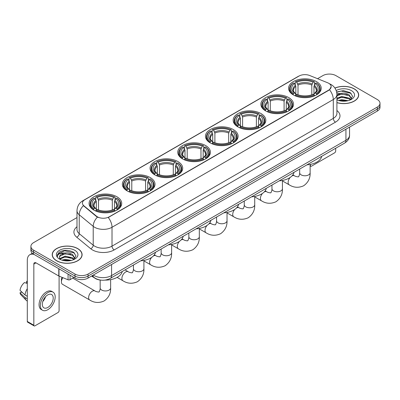 <?xml version="1.0" encoding="UTF-8"?>
<svg xmlns="http://www.w3.org/2000/svg" width="400" height="400" viewBox="0 0 400 400"><rect width="100%" height="100%" fill="white"/><g stroke="black" fill="none" stroke-linecap="round" stroke-linejoin="round"><path stroke-width="0.6" d="M205.63 145.565A16.325 9.425 0 0 0 187.84 143.525A16.325 9.425 0 0 0 177.76 152.23A16.325 9.425 0 0 0 182.545 158.895A16.325 9.425 0 0 0 200.335 160.94A16.325 9.425 0 0 0 210.41 152.23A16.325 9.425 0 0 0 205.63 145.565M288.74 97.585A16.325 9.425 0 0 0 270.95 95.54A16.325 9.425 0 0 0 260.87 104.25A16.325 9.425 0 0 0 265.655 110.91A16.325 9.425 0 0 0 283.445 112.955A16.325 9.425 0 0 0 293.52 104.25A16.325 9.425 0 0 0 288.74 97.585M261.035 113.58A16.325 9.425 0 0 0 243.245 111.535A16.325 9.425 0 0 0 233.17 120.24A16.325 9.425 0 0 0 237.95 126.905A16.325 9.425 0 0 0 255.74 128.95A16.325 9.425 0 0 0 265.815 120.24A16.325 9.425 0 0 0 261.035 113.58M233.33 129.57A16.325 9.425 0 0 0 215.54 127.53A16.325 9.425 0 0 0 205.465 136.235A16.325 9.425 0 0 0 210.245 142.9A16.325 9.425 0 0 0 228.035 144.945A16.325 9.425 0 0 0 238.115 136.235A16.325 9.425 0 0 0 233.33 129.57M177.925 161.56A16.325 9.425 0 0 0 160.135 159.52A16.325 9.425 0 0 0 150.06 168.225A16.325 9.425 0 0 0 154.84 174.89A16.325 9.425 0 0 0 172.63 176.935A16.325 9.425 0 0 0 182.705 168.225A16.325 9.425 0 0 0 177.925 161.56M150.22 177.555A16.325 9.425 0 0 0 132.43 175.51A16.325 9.425 0 0 0 122.355 184.22A16.325 9.425 0 0 0 127.135 190.885A16.325 9.425 0 0 0 144.925 192.925A16.325 9.425 0 0 0 155.005 184.22A16.325 9.425 0 0 0 150.22 177.555M116.945 196.77A16.325 9.425 0 0 0 99.155 194.725A16.325 9.425 0 0 0 89.075 203.435A16.325 9.425 0 0 0 93.855 210.095A16.325 9.425 0 0 0 111.645 212.14A16.325 9.425 0 0 0 121.725 203.435A16.325 9.425 0 0 0 116.945 196.77M316.44 81.59A16.325 9.425 0 0 0 298.65 79.545A16.325 9.425 0 0 0 288.575 88.255A16.325 9.425 0 0 0 293.355 94.92A16.325 9.425 0 0 0 311.145 96.96A16.325 9.425 0 0 0 321.225 88.255A16.325 9.425 0 0 0 316.44 81.59M328.725 83.3A8.315 4.8 0 0 0 327.615 82.76L309.68 75.51A8.315 4.8 0 0 0 299.03 76.05L84.87 199.695A8.315 4.8 0 0 0 82.435 203.09A8.315 4.8 0 0 0 83.94 205.84L96.495 216.195A8.315 4.8 0 0 0 109.19 216.835L328.725 90.09A8.315 4.8 0 0 0 331.16 86.695A8.315 4.8 0 0 0 328.725 83.3M100.28 280.045A9.24 5.335 180 0 1 94.435 277.865L91.965 275.825M336.91 102.66A14.94 8.625 0 0 0 358.69 94.995A14.94 8.625 0 0 0 354.315 88.895A14.94 8.625 0 0 0 334.9 88.05M77.72 248.585A14.94 8.625 0 0 0 61.44 246.72A14.94 8.625 0 0 0 52.215 254.685A14.94 8.625 0 0 0 56.595 260.785A14.94 8.625 0 0 0 72.87 262.655A14.94 8.625 0 0 0 82.095 254.685A14.94 8.625 0 0 0 77.72 248.585M331.16 86.695L329.53 89.75L328.725 90.335L108.255 217.505A10.78 6.225 60 0 1 112.02 227.275A12.32 7.115 180 0 1 94.6 227.275A12.32 7.115 180 0 1 93.215 226.325L79.225 214.785A12.32 7.115 180 0 1 76.995 210.705L76.995 229.57A12.32 7.115 0 0 0 79.225 233.65L93.215 245.185A12.32 7.115 0 0 0 94.6 246.135A12.32 7.115 0 0 0 112.02 246.135L333.3 118.38A12.32 7.115 0 0 0 336.91 113.35L336.91 94.49A12.32 7.115 180 0 1 333.3 99.52A10.78 6.225 -120 0 0 329.53 89.75M76.995 217.57L33.615 242.615A9.24 5.335 0 0 0 30.91 246.385L30.91 250.41A9.24 5.335 0 0 0 33.615 254.185L74.995 278.075L74.995 276.06A9.24 5.335 0 0 0 88.065 276.06L377.295 109.075A9.24 5.335 0 0 0 380 105.305A9.24 5.335 0 0 1 377.295 109.075L88.065 276.06A9.24 5.335 0 0 1 74.995 276.06L33.615 252.17L74.995 276.06L74.995 274.05A9.24 5.335 0 0 0 88.065 274.05L377.295 107.065A9.24 5.335 0 0 0 380 103.295A9.24 5.335 0 0 0 377.295 99.52L335.915 75.63A9.24 5.335 0 0 0 322.845 75.63L317.545 78.69M30.91 248.4A9.24 5.335 0 0 0 33.615 252.17A9.24 5.335 0 0 1 30.91 248.4M98.365 217.505L96.495 216.56L83.38 205.64A10.78 7.21 129.5 0 0 79.225 214.785L79.225 233.65A3.08 2.06 -50.5 0 1 76.7 237.185A15.4 8.89 180 0 1 76.995 226.75M30.91 246.385A9.24 5.335 0 0 0 33.615 250.16L74.995 274.05M74.995 278.075A9.24 5.335 0 0 0 88.065 278.075L377.295 111.09A9.24 5.335 0 0 0 380 107.315L380 103.295M336.91 102.56A14.785 8.535 0 0 0 358.54 94.995A14.785 8.535 0 0 0 354.205 88.96A14.785 8.535 0 0 0 334.955 88.135M338.495 100.425L341.76 99.63L348.09 100.69M339.775 100.78L341.76 100.43L346.765 100.97M336.91 98.265L341.76 96.435L349.2 98.12L350.785 99.63M336.91 99.065L341.76 97.235L349.2 98.915L350.37 99.905M336.885 93.775L341.33 93.29A7.7 4.445 0 0 0 336.91 95.475M341.33 93.29C344.285 92.98 346.91 93.525 349.2 94.925L351.455 98.47L351.4 99.06M336.91 95.87L341.76 94.04L349.2 95.725L351.43 98.87M336.91 99.575L337.345 100M336.91 99.8A10.78 6.225 0 0 0 351.375 99.395A10.78 6.225 0 0 0 351.375 90.595A10.78 6.225 0 0 0 336.2 90.555M350.5 99.85L352.57 96.205L350.205 92.62L343.465 90.625L336.625 91.98M336.7 92.32L341.21 91.065L351.155 93.38M338.83 94.7L341.21 94.255L347.31 94.77M338.83 97.89L341.21 97.45L347.31 97.965M339.98 100.825L346.645 100.99M310.135 165.365L310.43 165.535A1.54 0.89 120 0 0 310.75 166.24A1.54 0.89 120 0 0 311.52 166.165L334.605 152.835A1.54 0.89 120 0 0 335.695 150.95L335.695 148.255M310.43 165.535L310.43 164.395M56.7 260.72A14.785 8.535 0 0 0 72.815 262.57A14.785 8.535 0 0 0 81.94 254.685A14.785 8.535 0 0 0 77.61 248.65A14.785 8.535 0 0 0 61.5 246.8A14.785 8.535 0 0 0 52.37 254.685A14.785 8.535 0 0 0 56.7 260.72M61.9 260.12L65.165 259.32L71.49 260.385M63.175 260.47L65.165 260.12L70.165 260.66M59.82 258.555L65.165 256.13L72.6 257.81L74.185 259.32M60.09 258.995L65.165 256.925L72.6 258.61L73.77 259.6M73.9 259.54L75.975 255.895L73.61 252.31C68.54 249.695 63.71 249.665 59.115 252.22L57.335 255.47L57.505 256.515C57.605 254.175 60.015 252.995 64.735 252.98A7.7 4.445 0 0 0 59.455 257.2A7.7 4.445 0 0 0 59.83 258.57L60.75 259.69M64.735 252.98C67.69 252.67 70.31 253.215 72.6 254.615L74.855 258.165L74.8 258.75M59.455 257.29L59.72 256.345L65.165 253.73L72.6 255.415L74.83 258.565M74.78 250.285A10.78 6.225 0 0 0 59.535 250.285A10.78 6.225 0 0 0 59.535 259.085A10.78 6.225 0 0 0 74.78 259.085A10.78 6.225 0 0 0 74.78 250.285M57.34 255.545L57.675 254.23L64.615 250.755L74.56 253.07M62.235 254.39L64.615 253.95L70.71 254.465M62.235 257.585L64.615 257.145L70.71 257.66M63.38 260.515L70.05 260.68M293.065 94.745L293.5 93.575A14.66 8.465 0 0 1 293.5 82.93L294.51 83.51A13.245 7.645 0 0 0 294.51 92.995L295.505 93.56L295.825 94.75M295.825 94.265L295.825 86.3L294.51 83.51M295.24 84.775L295.24 81.925L295.68 81.67A14.66 8.465 0 0 1 314.12 81.67L313.11 82.255A13.245 7.645 0 0 0 296.685 82.255L298.005 85.045L298.005 94.78M311.795 94.78L311.795 85.045L313.11 82.255M306.935 164.86A16.94 9.78 0 0 0 321.715 156.325M295.24 95.59A15.275 8.82 0 0 0 314.56 95.59L314.12 94.835A14.66 8.465 0 0 1 295.68 94.835L295.24 95.85M314.56 95.85L314.56 95.59M293.5 82.93L293.065 83.18A15.275 8.82 0 0 0 289.62 88.755A15.275 8.82 0 0 0 293.065 94.335M314.12 81.67L314.56 81.925L314.56 84.775M295.68 94.835L296.685 94.25A13.245 7.645 0 0 0 313.11 94.25L314.12 94.835M294.51 92.995L293.5 93.575M296.685 82.255L295.68 81.67M295.505 85.225A11.845 6.84 0 0 0 295.505 93.56L295.56 93.6C293.875 91.97 293.19 90.865 293.505 90.285A11.395 6.58 0 0 1 295.825 86.3M316.735 94.335A15.275 8.82 0 0 0 320.175 88.755A15.275 8.82 0 0 0 316.735 83.18L316.3 82.93A14.66 8.465 0 0 1 316.3 93.575L316.735 94.745M316.3 93.575L315.29 92.995A13.245 7.645 0 0 0 315.29 83.51L316.3 82.93M315.29 83.51L313.97 86.3L313.97 94.265L314.295 93.56L315.29 92.995M313.97 86.3A11.395 6.58 0 0 1 316.295 90.285C316.605 90.87 315.92 91.975 314.24 93.6L314.295 93.56A11.845 6.84 0 0 0 314.295 85.225M313.97 94.75L313.97 94.265M265.36 110.74L265.795 109.57A14.66 8.465 0 0 1 265.795 98.925L266.805 99.505A13.245 7.645 0 0 0 266.805 108.99L267.8 109.555L268.12 110.745M268.12 110.26L268.12 102.295L266.805 99.505M267.535 100.77L267.535 97.915L267.975 97.665A14.66 8.465 0 0 1 286.415 97.665L285.41 98.25A13.245 7.645 0 0 0 268.985 98.25L270.3 101.04L270.3 110.775M284.09 110.775L284.09 101.04L285.41 98.25M279.23 180.855A16.94 9.78 0 0 0 294.015 172.32M267.535 111.585A15.275 8.82 0 0 0 286.855 111.585L286.415 110.83A14.66 8.465 0 0 1 267.975 110.83L267.535 111.845M286.855 111.845L286.855 111.585M265.795 98.925L265.36 99.175A15.275 8.82 0 0 0 261.92 104.75A15.275 8.82 0 0 0 265.36 110.325M286.415 97.665L286.855 97.915L286.855 100.77M267.975 110.83L268.985 110.245A13.245 7.645 0 0 0 285.41 110.245L286.415 110.83M266.805 108.99L265.795 109.57M268.985 98.25L267.975 97.665M267.8 101.22A11.845 6.84 0 0 0 267.8 109.555L267.855 109.59C266.175 107.965 265.49 106.86 265.8 106.28A11.395 6.58 0 0 1 268.12 102.295M289.03 110.325A15.275 8.82 0 0 0 292.475 104.75A15.275 8.82 0 0 0 289.03 99.175L288.595 98.925A14.66 8.465 0 0 1 288.595 109.57L289.03 110.74M288.595 109.57L287.585 108.99A13.245 7.645 0 0 0 287.585 99.505L288.595 98.925M287.585 99.505L286.27 102.295L286.27 110.26L286.59 109.555L287.585 108.99M286.27 102.295A11.395 6.58 0 0 1 288.59 106.28C288.9 106.865 288.215 107.97 286.535 109.59L286.59 109.555A11.845 6.84 0 0 0 286.59 101.22M286.27 110.745L286.27 110.26M237.655 126.735L238.095 125.565A14.66 8.465 0 0 1 238.095 114.92L239.1 115.5A13.245 7.645 0 0 0 239.1 124.985L240.095 125.55L240.42 126.74M240.42 126.255L240.42 118.29L239.1 115.5M239.835 116.76L239.835 113.91L240.27 113.66A14.66 8.465 0 0 1 258.715 113.66L257.705 114.245A13.245 7.645 0 0 0 241.28 114.245L242.595 117.035L242.595 126.77M256.39 126.77L256.39 117.035L257.705 114.245M251.53 196.845A16.94 9.78 0 0 0 266.31 188.315M239.835 127.58A15.275 8.82 0 0 0 259.15 127.58L258.715 126.825A14.66 8.465 0 0 1 240.27 126.825L239.835 127.84M259.15 127.84L259.15 127.58M238.095 114.92L237.655 115.17A15.275 8.82 0 0 0 234.215 120.745A15.275 8.82 0 0 0 237.655 126.32M258.715 113.66L259.15 113.91L259.15 116.76M240.27 126.825L241.28 126.24A13.245 7.645 0 0 0 257.705 126.24L258.715 126.825M239.1 124.985L238.095 125.565M241.28 114.245L240.27 113.66M240.095 117.215A11.845 6.84 0 0 0 240.095 125.55L240.155 125.585C238.47 123.96 237.785 122.855 238.095 122.27A11.395 6.58 0 0 1 240.42 118.29M261.33 126.32A15.275 8.82 0 0 0 264.77 120.745A15.275 8.82 0 0 0 261.33 115.17L260.89 114.92A14.66 8.465 0 0 1 260.89 125.565L261.33 126.735M260.89 125.565L259.885 124.985A13.245 7.645 0 0 0 259.885 115.5L260.89 114.92M259.885 115.5L258.565 118.29L258.565 126.255L258.89 125.55L259.885 124.985M258.565 118.29A11.395 6.58 0 0 1 260.89 122.27C261.2 122.855 260.515 123.96 258.83 125.585L258.89 125.55A11.845 6.84 0 0 0 258.89 117.215M258.565 126.74L258.565 126.255M209.95 142.725L210.39 141.56A14.66 8.465 0 0 1 210.39 130.915L211.4 131.495A13.245 7.645 0 0 0 211.4 140.98L212.395 141.545L212.715 142.73M212.715 142.245L212.715 134.285L211.4 131.495M212.13 132.755L212.13 129.905L212.57 129.655A14.66 8.465 0 0 1 231.01 129.655L230 130.24A13.245 7.645 0 0 0 213.575 130.24L214.895 133.03L214.895 142.765M228.685 142.765L228.685 133.03L230 130.24M223.825 212.84A16.94 9.78 0 0 0 238.605 204.31M212.13 143.575A15.275 8.82 0 0 0 231.45 143.575L231.01 142.815A14.66 8.465 0 0 1 212.57 142.815L212.13 143.835M231.45 143.835L231.45 143.575M210.39 130.915L209.95 131.165A15.275 8.82 0 0 0 206.51 136.74A15.275 8.82 0 0 0 209.95 142.315M231.01 129.655L231.45 129.905L231.45 132.755M212.57 142.815L213.575 142.235A13.245 7.645 0 0 0 230 142.235L231.01 142.815M211.4 140.98L210.39 141.56M213.575 130.24L212.57 129.655M212.395 133.21A11.845 6.84 0 0 0 212.395 141.545L212.45 141.58C210.765 139.955 210.08 138.85 210.395 138.265A11.395 6.58 0 0 1 212.715 134.285M233.625 142.315A15.275 8.82 0 0 0 237.065 136.74A15.275 8.82 0 0 0 233.625 131.165L233.19 130.915A14.66 8.465 0 0 1 233.19 141.56L233.625 142.725M233.19 141.56L232.18 140.98A13.245 7.645 0 0 0 232.18 131.495L233.19 130.915M232.18 131.495L230.86 134.285L230.86 142.245L231.185 141.545L232.18 140.98M230.86 134.285A11.395 6.58 0 0 1 233.185 138.265C233.495 138.85 232.81 139.955 231.13 141.58L231.185 141.545A11.845 6.84 0 0 0 231.185 133.21M230.86 142.73L230.86 142.245M182.25 158.72L182.685 157.555A14.66 8.465 0 0 1 182.685 146.905L183.695 147.49A13.245 7.645 0 0 0 183.695 156.97L184.69 157.54L185.01 158.725M185.01 158.24L185.01 150.28L183.695 147.49M184.425 148.75L184.425 145.9L184.865 145.65A14.66 8.465 0 0 1 203.305 145.65L202.3 146.23A13.245 7.645 0 0 0 185.875 146.23L187.19 149.02L187.19 158.76M200.98 158.76L200.98 149.02L202.3 146.23M196.12 228.835A16.94 9.78 0 0 0 210.905 220.3M184.425 159.57A15.275 8.82 0 0 0 203.745 159.57L203.305 158.81A14.66 8.465 0 0 1 184.865 158.81L184.425 159.83M203.745 159.83L203.745 159.57M182.685 146.905L182.25 147.16A15.275 8.82 0 0 0 178.81 152.735A15.275 8.82 0 0 0 182.25 158.31M203.305 145.65L203.745 145.9L203.745 148.75M184.865 158.81L185.875 158.23A13.245 7.645 0 0 0 202.3 158.23L203.305 158.81M183.695 156.97L182.685 157.555M185.875 146.23L184.865 145.65M184.69 149.205A11.845 6.84 0 0 0 184.69 157.54L184.745 157.575C183.065 155.95 182.38 154.845 182.69 154.26A11.395 6.58 0 0 1 185.01 150.28M205.92 158.31A15.275 8.82 0 0 0 209.365 152.735A15.275 8.82 0 0 0 205.92 147.16L205.485 146.905A14.66 8.465 0 0 1 205.485 157.555L205.92 158.72M205.485 157.555L204.475 156.97A13.245 7.645 0 0 0 204.475 147.49L205.485 146.905M204.475 147.49L203.16 150.28L203.16 158.24L203.48 157.54L204.475 156.97M203.16 150.28A11.395 6.58 0 0 1 205.48 154.26C205.79 154.845 205.105 155.95 203.425 157.575L203.48 157.54A11.845 6.84 0 0 0 203.48 149.205M203.16 158.725L203.16 158.24M154.545 174.715L154.985 173.55A14.66 8.465 0 0 1 154.985 162.9L155.99 163.485A13.245 7.645 0 0 0 155.99 172.965L156.985 173.535L157.31 174.72M157.31 174.235L157.31 166.275L155.99 163.485M156.725 164.745L156.725 161.895L157.16 161.645A14.66 8.465 0 0 1 175.605 161.645L174.595 162.225A13.245 7.645 0 0 0 158.17 162.225L159.485 165.015L159.485 174.755M173.28 174.755L173.28 165.015L174.595 162.225M168.42 244.83A16.94 9.78 0 0 0 183.2 236.295M156.725 175.56A15.275 8.82 0 0 0 176.04 175.56L175.605 174.805A14.66 8.465 0 0 1 157.16 174.805L156.725 175.825M176.04 175.825L176.04 175.56M154.985 162.9L154.545 163.15A15.275 8.82 0 0 0 151.105 168.73A15.275 8.82 0 0 0 154.545 174.305M175.605 161.645L176.04 161.895L176.04 164.745M157.16 174.805L158.17 174.225A13.245 7.645 0 0 0 174.595 174.225L175.605 174.805M155.99 172.965L154.985 173.55M158.17 162.225L157.16 161.645M156.985 165.2A11.845 6.84 0 0 0 156.985 173.535L157.045 173.57C155.36 171.94 154.675 170.835 154.985 170.255A11.395 6.58 0 0 1 157.31 166.275M178.22 174.305A15.275 8.82 0 0 0 181.66 168.73A15.275 8.82 0 0 0 178.22 163.15L177.78 162.9A14.66 8.465 0 0 1 177.78 173.55L178.22 174.715M177.78 173.55L176.775 172.965A13.245 7.645 0 0 0 176.775 163.485L177.78 162.9M176.775 163.485L175.455 166.275L175.455 174.235L175.775 173.535L176.775 172.965M175.455 166.275A11.395 6.58 0 0 1 177.78 170.255C178.09 170.84 177.405 171.945 175.72 173.57L175.775 173.535A11.845 6.84 0 0 0 175.775 165.2M175.455 174.72L175.455 174.235M126.84 190.71L127.28 189.545A14.66 8.465 0 0 1 127.28 178.895L128.29 179.48A13.245 7.645 0 0 0 128.29 188.96L129.285 189.525L129.605 190.715M129.605 190.23L129.605 182.27L128.29 179.48M129.02 180.74L129.02 177.89L129.46 177.64A14.66 8.465 0 0 1 147.9 177.64L146.89 178.22A13.245 7.645 0 0 0 130.465 178.22L131.785 181.01L131.785 190.75M145.575 190.75L145.575 181.01L146.89 178.22M140.715 260.825A16.94 9.78 0 0 0 155.495 252.29M129.02 191.555A15.275 8.82 0 0 0 148.34 191.555L147.9 190.8A14.66 8.465 0 0 1 129.46 190.8L129.02 191.82M148.34 191.82L148.34 191.555M127.28 178.895L126.84 179.145A15.275 8.82 0 0 0 123.4 184.725A15.275 8.82 0 0 0 126.84 190.3M147.9 177.64L148.34 177.89L148.34 180.74M129.46 190.8L130.465 190.22A13.245 7.645 0 0 0 146.89 190.22L147.9 190.8M128.29 188.96L127.28 189.545M130.465 178.22L129.46 177.64M129.285 181.195A11.845 6.84 0 0 0 129.285 189.525L129.34 189.565C127.655 187.935 126.97 186.83 127.285 186.25A11.395 6.58 0 0 1 129.605 182.27M150.515 190.3A15.275 8.82 0 0 0 153.955 184.725A15.275 8.82 0 0 0 150.515 179.145L150.08 178.895A14.66 8.465 0 0 1 150.08 189.545L150.515 190.71M150.08 189.545L149.07 188.96A13.245 7.645 0 0 0 149.07 179.48L150.08 178.895M149.07 179.48L147.75 182.27L147.75 190.23L148.075 189.525L149.07 188.96M147.75 182.27A11.395 6.58 0 0 1 150.075 186.25C150.385 186.835 149.7 187.94 148.02 189.565L148.075 189.525A11.845 6.84 0 0 0 148.075 181.195M147.75 190.715L147.75 190.23M62.855 277.67A5.235 3.025 120 0 0 61.405 281.895L61.405 279.385A2.155 1.245 -60 0 1 62.185 277.4M61.405 281.895A5.235 3.025 120 0 0 62.49 284.295L89.715 300.01A5.235 3.025 -60 0 1 88.91 295.815A5.235 3.025 -60 0 1 92.33 291.2A5.235 3.025 -60 0 1 94.95 290.945C95.55 291.655 99.515 292.375 98.955 291.86C99.12 292.605 100.48 288.805 100.165 287.935A5.235 3.025 180 0 0 101.7 290.07A5.235 3.025 180 0 0 109.105 290.07A5.235 3.025 180 0 0 110.635 287.935C110.86 293.35 108.71 297.685 104.19 300.925C99.125 303.22 94.3 302.915 89.715 300.01M93.565 209.925L94 208.755A14.66 8.465 0 0 1 94 198.11L95.01 198.69A13.245 7.645 0 0 0 95.01 208.175L96.005 208.74L96.325 209.93M96.325 209.445L96.325 201.48L95.01 198.69M95.74 199.955L95.74 197.1L96.18 196.85A14.66 8.465 0 0 1 114.62 196.85L113.615 197.435A13.245 7.645 0 0 0 97.185 197.435L98.505 200.225L98.505 209.96M112.295 209.96L112.295 200.225L113.615 197.435M91.62 276.02A16.94 9.78 0 0 0 93.42 277.245A16.94 9.78 0 0 0 94.195 277.665M105.03 280.105A16.94 9.78 0 0 0 122.22 271.505M95.74 210.77A15.275 8.82 0 0 0 115.06 210.77L114.62 210.015A14.66 8.465 0 0 1 96.18 210.015L95.74 211.03M115.06 211.03L115.06 210.77M94 198.11L93.565 198.36A15.275 8.82 0 0 0 90.125 203.935A15.275 8.82 0 0 0 93.565 209.51M114.62 196.85L115.06 197.1L115.06 199.955M96.18 210.015L97.185 209.43A13.245 7.645 0 0 0 113.615 209.43L114.62 210.015M95.01 208.175L94 208.755M97.185 197.435L96.18 196.85M96.005 200.405A11.845 6.84 0 0 0 96.005 208.74L96.06 208.775C94.38 207.15 93.69 206.045 94.005 205.465A11.395 6.58 0 0 1 96.325 201.48M117.235 209.51A15.275 8.82 0 0 0 120.675 203.935A15.275 8.82 0 0 0 117.235 198.36L116.8 198.11A14.66 8.465 0 0 1 116.8 208.755L117.235 209.925M116.8 208.755L115.79 208.175A13.245 7.645 0 0 0 115.79 198.69L116.8 198.11M115.79 198.69L114.475 201.48L114.475 209.445L114.795 208.74L115.79 208.175M114.475 201.48A11.395 6.58 0 0 1 116.795 205.465C117.105 206.05 116.42 207.155 114.74 208.775L114.795 208.74A11.845 6.84 0 0 0 114.795 200.405M114.475 209.93L114.475 209.445M70.04 275.215L70.04 279.675L73.905 277.445M34.075 254.45A12.32 7.115 -120 0 0 29.85 254.705A12.32 7.115 -120 0 0 27.3 260.345L27.3 321.455L33.835 325.23L33.835 264.115A3.08 1.78 60 0 1 34.47 262.705A3.08 1.78 60 0 1 36.01 262.86L58.785 276.005L58.785 268.715M33.835 325.23A1.54 0.89 120 0 0 34.15 325.935L27.62 322.16A1.54 0.89 -60 0 1 27.3 321.455M34.15 325.935A1.54 0.89 120 0 0 34.92 325.855L58.01 312.53A1.54 0.89 120 0 0 59.095 310.64L59.095 276.15M70.04 279.675A1.54 0.89 180 0 1 68.07 279.775L58.99 276.105A1.54 0.89 180 0 1 58.785 276.005M47.77 307.475A7.7 4.445 120 0 0 52.8 300.69A7.7 4.445 120 0 0 51.62 294.52A7.7 4.445 120 0 0 47.77 294.9A7.7 4.445 120 0 0 42.74 301.685A7.7 4.445 120 0 0 43.92 307.855A7.7 4.445 120 0 0 47.77 307.475M42.795 301.505A7.7 4.445 120 0 0 45.56 296.72M27.3 281.515L26.645 281.315L26.645 282.86L27.3 283.24M53.01 292.115L51.7 291.36A10.47 6.045 120 0 0 46.465 291.88A10.47 6.045 120 0 0 39.625 301.11A10.47 6.045 120 0 0 41.23 309.5L42.535 310.255A10.47 6.045 120 0 0 47.77 309.735A10.47 6.045 120 0 0 54.615 300.51A10.47 6.045 120 0 0 53.01 292.115A10.47 6.045 120 0 0 47.77 292.635A10.47 6.045 120 0 0 40.93 301.865A10.47 6.045 120 0 0 42.535 310.255M27.3 288.715A10.165 5.87 120 0 0 24.985 294.975L20 290.31A8.01 4.625 120 0 1 24.47 282.57L27.3 283.43M27.3 296.31L24.985 294.975M22.695 292.835L21.34 292.055L20 292.825L24.985 297.49L27.3 298.825M24.985 297.49A10.165 5.87 120 0 0 26.24 300.33A10.165 5.87 120 0 0 27.01 300.935L27.3 301.105M27.3 281.135A8.01 4.625 120 0 0 26.645 281.315M20 292.825A8.01 4.625 120 0 0 20.945 294.82L26.24 300.33M83.94 205.84L83.94 206.205M96.495 216.195L96.495 216.56M109.19 216.835L109.19 217.085M114.2 249.91A3.08 1.78 60 0 1 112.02 246.135L112.02 227.275L333.3 99.52L333.3 118.38A3.08 1.78 60 0 0 335.475 122.155L114.2 249.91A15.4 8.89 180 0 1 92.42 249.91A15.4 8.89 180 0 1 90.695 248.72L76.7 237.185M336.91 94.49C336.7 90.06 334.75 86.74 331.065 84.525L329.51 83.77A10.78 5.05 112 0 0 329.365 83.715M83.955 200.32A10.78 6.225 -120 0 0 82.84 200.74C79.15 202.955 77.205 206.275 76.995 210.705M82.84 200.74L298.125 76.445A10.78 6.225 60 0 1 298.94 76.1M97.415 217.13A10.78 7.21 129.5 0 0 93.215 226.325L93.215 245.185A3.08 2.06 -50.5 0 1 90.695 248.72M336.91 110.53A15.4 8.89 180 0 1 335.475 122.155M88.065 274.05L88.065 278.075M377.295 107.065L377.295 111.09M33.615 250.16L33.615 254.185M93.335 275.03A12.32 7.115 0 0 0 94.16 275.56A12.32 7.115 0 0 0 111.585 275.56L345.93 140.26A12.32 7.115 0 0 0 349.54 135.23C349.63 138.29 348 140.905 344.655 143.08L110.31 278.38A6.16 3.555 60 0 0 111.585 275.56L111.585 264.495M345.93 129.195L345.93 140.26A6.16 3.555 60 0 1 344.655 143.08M92.835 275.32A6.16 4.12 129.5 0 0 93.91 277.32L92.04 275.78M310.135 164.45L310.135 172.755A5.235 3.025 180 0 1 308.6 174.89A5.235 3.025 180 0 1 301.195 174.89A5.235 3.025 180 0 1 299.665 172.755C299.98 173.63 298.62 177.425 298.455 176.68C299.015 177.195 295.045 176.475 294.45 175.765L292.87 174.85M291.935 175.965A5.235 3.025 -60 0 1 294.45 175.765M310.135 172.755C310.36 178.17 308.21 182.505 303.69 185.75C298.62 188.04 293.795 187.735 289.215 184.835A5.235 3.025 -60 0 1 290.18 177.425M311.795 85.045A11.395 6.58 0 0 0 298.005 85.045M312.115 83.97A11.845 6.84 0 0 0 297.68 83.97M282.43 180.445L282.43 188.75A5.235 3.025 180 0 1 280.9 190.885A5.235 3.025 180 0 1 273.495 190.885A5.235 3.025 180 0 1 271.96 188.75C272.28 189.62 270.92 193.42 270.75 192.675C271.31 193.19 267.345 192.47 266.745 191.76L265.17 190.845M264.23 191.96A5.235 3.025 -60 0 1 266.745 191.76M282.43 188.75C282.655 194.165 280.505 198.5 275.985 201.74C270.92 204.035 266.095 203.73 261.51 200.825A5.235 3.025 -60 0 1 262.475 193.42M284.09 101.04A11.395 6.58 0 0 0 270.3 101.04M284.415 99.965A11.845 6.84 0 0 0 269.98 99.965M254.73 196.44L254.73 204.74A5.235 3.025 180 0 1 253.195 206.88A5.235 3.025 180 0 1 245.79 206.88A5.235 3.025 180 0 1 244.255 204.74C244.575 205.615 243.215 209.41 243.045 208.665C243.61 209.185 239.64 208.465 239.045 207.75L237.465 206.84M236.53 207.955A5.235 3.025 -60 0 1 239.045 207.75M254.73 204.74C254.95 210.16 252.805 214.49 248.285 217.735C243.215 220.03 238.39 219.725 233.805 216.82A5.235 3.025 -60 0 1 234.775 209.415M256.39 117.035A11.395 6.58 0 0 0 242.595 117.035M256.71 115.96A11.845 6.84 0 0 0 242.275 115.96M227.025 212.435L227.025 220.735A5.235 3.025 180 0 1 225.49 222.875A5.235 3.025 180 0 1 218.085 222.875A5.235 3.025 180 0 1 216.555 220.735C216.87 221.61 215.51 225.405 215.345 224.66C215.905 225.18 211.935 224.46 211.34 223.745L209.76 222.835M208.825 223.95A5.235 3.025 -60 0 1 211.34 223.745M227.025 220.735C227.25 226.155 225.1 230.485 220.58 233.73C215.51 236.025 210.685 235.72 206.105 232.815A5.235 3.025 -60 0 1 207.07 225.41M228.685 133.03A11.395 6.58 0 0 0 214.895 133.03M229.005 131.955A11.845 6.84 0 0 0 214.57 131.955M199.32 228.43L199.32 236.73A5.235 3.025 180 0 1 197.79 238.87A5.235 3.025 180 0 1 190.385 238.87A5.235 3.025 180 0 1 188.85 236.73C189.17 237.605 187.81 241.4 187.64 240.655C188.2 241.175 184.235 240.455 183.635 239.74L182.06 238.83M181.12 239.94A5.235 3.025 -60 0 1 183.635 239.74M199.32 236.73C199.545 242.15 197.395 246.48 192.875 249.725C187.81 252.02 182.985 251.715 178.4 248.81A5.235 3.025 -60 0 1 179.365 241.405M200.98 149.02A11.395 6.58 0 0 0 187.19 149.02M201.305 147.945A11.845 6.84 0 0 0 186.87 147.945M171.62 244.42L171.62 252.725A5.235 3.025 180 0 1 170.085 254.865A5.235 3.025 180 0 1 162.68 254.865A5.235 3.025 180 0 1 161.145 252.725C161.465 253.6 160.105 257.395 159.935 256.65C160.5 257.17 156.53 256.45 155.935 255.735L154.355 254.825M153.42 255.935A5.235 3.025 -60 0 1 155.935 255.735M171.62 252.725C171.84 258.145 169.695 262.475 165.175 265.72C160.105 268.015 155.28 267.71 150.695 264.805A5.235 3.025 -60 0 1 151.665 257.4M173.28 165.015A11.395 6.58 0 0 0 159.485 165.015M173.6 163.94A11.845 6.84 0 0 0 159.165 163.94M143.915 260.415L143.915 268.72A5.235 3.025 180 0 1 142.38 270.855A5.235 3.025 180 0 1 134.975 270.855A5.235 3.025 180 0 1 133.445 268.72C133.76 269.595 132.4 273.39 132.235 272.645C132.795 273.165 128.825 272.445 128.23 271.73L125.03 269.88M143.915 268.72C144.14 274.14 141.99 278.47 137.47 281.715C132.4 284.005 127.575 283.7 122.995 280.8A5.235 3.025 -60 0 1 122.19 276.605A5.235 3.025 -60 0 1 125.61 271.99A5.235 3.025 -60 0 1 128.23 271.73M145.575 181.01A11.395 6.58 0 0 0 131.785 181.01M145.895 179.935A11.845 6.84 0 0 0 131.46 179.935M112.295 200.225A11.395 6.58 0 0 0 98.505 200.225M112.615 199.15A11.845 6.84 0 0 0 98.185 199.15M33.835 264.115L36.01 262.86M58.99 268.835L58.99 276.105M68.07 279.775L68.07 274.075M298.125 76.445L300.1 75.525M110.31 278.38C105.35 280.87 100.395 280.87 95.44 278.38L93.91 277.32M349.54 135.23L349.54 127.11M358.54 96.23L358.54 94.995M310.75 166.24L310.135 165.885M81.94 255.92L81.94 254.685M52.37 255.92L52.37 254.685M289.215 184.835L282.43 180.915M289.62 91.575L289.62 88.755M320.175 91.575L320.175 88.755M299.665 169.055L299.665 172.755M261.51 200.825L254.73 196.91M261.92 107.57L261.92 104.75M292.475 107.57L292.475 104.75M271.96 185.05L271.96 188.75M233.805 216.82L227.025 212.905M234.215 123.565L234.215 120.745M264.77 123.565L264.77 120.745M244.255 201.045L244.255 204.74M206.105 232.815L199.32 228.9M206.51 139.56L206.51 136.74M237.065 139.56L237.065 136.74M216.555 217.04L216.555 220.735M178.4 248.81L171.62 244.895M178.81 155.55L178.81 152.735M209.365 155.55L209.365 152.735M188.85 233.035L188.85 236.73M150.695 264.805L143.915 260.89M151.105 171.545L151.105 168.73M181.66 171.545L181.66 168.73M161.145 249.03L161.145 252.725M122.995 280.8L117.105 277.4M123.4 187.54L123.4 184.725M153.955 187.54L153.955 184.725M133.445 265.025L133.445 268.72M110.635 279.63L110.635 287.935M90.125 206.755L90.125 203.935M120.675 206.755L120.675 203.935M94.95 290.945L72.74 278.12M100.165 280.03L100.165 287.935M29.85 254.705L32.345 253.265"/></g></svg>
